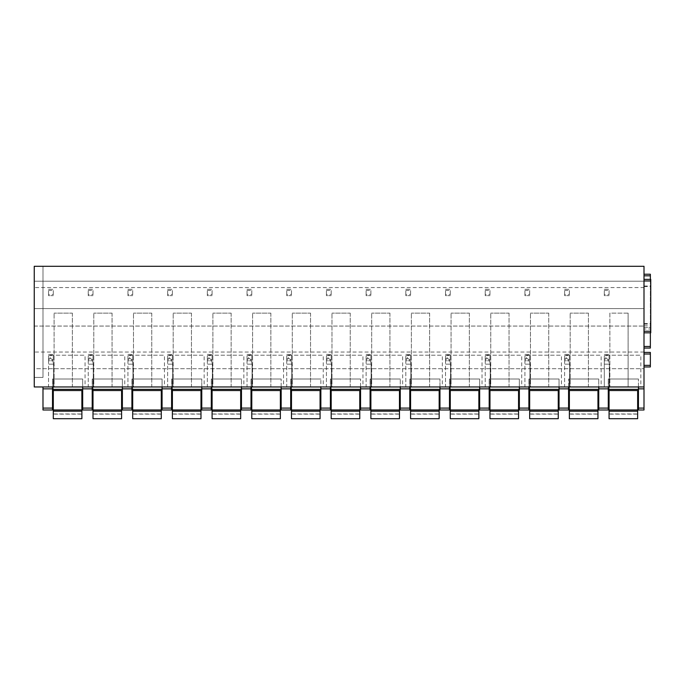 <?xml version="1.0" encoding="UTF-8"?>
<svg xmlns="http://www.w3.org/2000/svg" width="685" height="685" viewBox="0 0 685 685"><rect width="100%" height="100%" fill="white"/><g stroke="black" fill="none" stroke-linecap="round" stroke-linejoin="round"><path stroke-width="0.51" stroke-dasharray="3.42 2.57" d="M644.003 280.97L644.003 331.223L644.003 279.377L644.003 280.97L650.75 280.97L650.75 332.816L644.003 332.816L644.003 331.223L644.003 332.816L650.75 332.816M650.75 280.97L650.75 279.377M644.003 408.089L638.446 408.089L638.446 409.99L644.003 409.99L644.003 266.285L34.25 266.285L42.984 266.285L34.25 266.285L34.25 281.21L644.003 281.21L34.25 281.21L34.25 287.563L644.003 287.563M644.003 325.829L650.356 325.829L650.356 327.413L644.003 327.413L644.003 275.807L644.003 348.057L644.003 329.005L650.356 329.005L650.356 327.413L644.003 327.413L644.003 329.005M644.003 275.807L644.003 274.223L644.003 275.807L650.356 275.807L650.356 274.223M644.003 366.954L644.003 352.424L644.003 366.954L650.356 366.954L650.356 352.424M638.446 408.089L638.446 386.965L638.446 390.536L638.446 386.965L608.271 386.965L608.271 389.345L608.271 386.965L568.576 386.965L568.576 389.345L568.576 386.965L559.046 386.965L559.046 390.536L559.046 379.019L559.046 390.536L559.046 386.965L528.88 386.965L528.88 389.345L528.88 386.965L519.35 386.965L519.35 390.536L519.35 379.019L519.35 390.536L519.35 386.965L489.184 386.965L489.184 389.345L489.184 386.965L479.654 386.965L479.654 390.536L479.654 379.019L479.654 390.536L479.654 386.965L449.488 386.965L449.488 389.345L449.488 386.965L439.958 386.965L439.958 390.536L439.958 379.019L439.958 390.536L439.958 386.965L409.784 386.965L409.784 389.345L409.784 386.965L400.263 386.965L400.263 390.536L400.263 379.019L400.263 390.536L400.263 386.965L370.088 386.965L370.088 389.345L370.088 386.965L360.558 386.965L360.558 390.536L360.558 379.019L360.558 390.536L360.558 386.965L330.393 386.965L330.393 389.345L330.393 386.965L320.863 386.965L320.863 390.536L320.863 379.019L320.863 390.536L320.863 386.965L290.697 386.965L290.697 389.345L290.697 386.965L281.167 386.965L281.167 390.536L281.167 379.019L281.167 390.536L281.167 386.965L251.001 386.965L251.001 389.345L251.001 386.965L241.471 386.965L241.471 390.536L241.471 379.019L241.471 390.536L241.471 386.965L211.297 386.965L211.297 389.345L211.297 386.965L201.775 386.965L201.775 390.536L201.775 379.019L201.775 390.536L201.775 386.965L171.601 386.965L171.601 389.345L171.601 386.965L162.08 386.965L162.08 390.536L162.08 379.019L162.08 390.536L162.08 386.965L131.905 386.965L131.905 389.345L131.905 386.965L122.375 386.965L122.375 390.536L122.375 379.019L122.375 390.536L122.375 386.965L92.21 386.965L92.21 389.345L92.21 386.965L82.68 386.965L82.68 390.536L82.68 379.019L82.68 390.536L82.68 386.965L52.514 386.965L52.514 389.345L52.514 386.965L42.984 386.965L42.984 409.99L52.514 409.99L42.984 409.99M608.271 390.536L608.271 379.019L608.271 390.536L608.271 389.345L608.271 390.536L638.446 390.536L638.446 379.019L638.446 390.536L608.271 390.536L638.446 390.536M644.003 352.03L34.25 352.03L34.25 368.701L644.003 368.701L34.25 368.701L34.25 386.965L644.003 386.965L598.75 386.965L598.75 389.345L598.75 386.965L42.984 386.965M598.75 390.536L598.75 379.019L598.75 390.536L598.75 389.345L598.75 390.536L568.576 390.536L568.576 379.019L568.576 390.536L598.75 390.536L568.576 390.536M598.75 408.089L608.271 408.089L608.271 409.99L598.75 409.99L598.75 386.965L608.271 386.965L598.75 386.965M559.046 408.089L568.576 408.089L568.576 409.99L559.046 409.99L559.046 386.965L568.576 386.965L559.046 386.965M568.576 408.089L568.576 386.965M568.576 379.019L598.75 379.019L568.576 379.019M608.271 408.089L608.271 386.965M528.88 390.536L528.88 379.019L528.88 390.536L559.046 390.536M519.35 408.089L528.88 408.089L528.88 409.99L519.35 409.99L519.35 386.965L528.88 386.965L519.35 386.965M528.88 408.089L528.88 386.965M489.184 390.536L489.184 379.019L489.184 390.536L519.35 390.536M479.654 408.089L489.184 408.089L489.184 409.99L479.654 409.99L479.654 386.965L489.184 386.965L479.654 386.965M489.184 408.089L489.184 386.965M449.488 390.536L449.488 379.019L449.488 390.536L479.654 390.536M439.958 408.089L449.488 408.089L449.488 409.99L439.958 409.99L439.958 386.965L449.488 386.965L439.958 386.965M449.488 408.089L449.488 386.965M409.784 390.536L409.784 379.019L409.784 390.536L439.958 390.536M400.263 408.089L409.784 408.089L409.784 409.99L400.263 409.99L400.263 386.965L409.784 386.965L400.263 386.965M409.784 408.089L409.784 386.965M370.088 390.536L370.088 379.019L370.088 390.536L400.263 390.536M360.558 408.089L370.088 408.089L370.088 409.99L360.558 409.99L360.558 386.965L370.088 386.965L360.558 386.965M370.088 408.089L370.088 386.965M330.393 390.536L330.393 379.019L330.393 390.536L360.558 390.536M320.863 408.089L330.393 408.089L330.393 409.99L320.863 409.99L320.863 386.965L330.393 386.965L320.863 386.965M330.393 408.089L330.393 386.965M290.697 390.536L290.697 379.019L290.697 390.536L320.863 390.536M281.167 408.089L290.697 408.089L290.697 409.99L281.167 409.99L281.167 386.965L290.697 386.965L281.167 386.965M290.697 408.089L290.697 386.965M251.001 390.536L251.001 379.019L251.001 390.536L281.167 390.536M241.471 408.089L251.001 408.089L251.001 409.99L241.471 409.99L241.471 386.965L251.001 386.965L241.471 386.965M251.001 408.089L251.001 386.965M211.297 390.536L211.297 379.019L211.297 390.536L241.471 390.536M201.775 408.089L211.297 408.089L211.297 409.99L201.775 409.99L201.775 386.965L211.297 386.965L201.775 386.965M211.297 408.089L211.297 386.965M171.601 390.536L171.601 379.019L171.601 390.536L201.775 390.536M162.08 408.089L171.601 408.089L171.601 409.99L162.08 409.99L162.08 386.965L171.601 386.965L162.08 386.965M171.601 408.089L171.601 386.965M131.905 390.536L131.905 379.019L131.905 390.536L162.08 390.536M122.375 408.089L131.905 408.089L131.905 409.99L122.375 409.99L122.375 386.965L131.905 386.965L122.375 386.965M131.905 408.089L131.905 386.965M92.21 390.536L92.21 379.019L92.21 390.536L122.375 390.536M82.68 408.089L92.21 408.089L92.21 409.99L82.68 409.99L82.68 386.965L92.21 386.965L82.68 386.965M92.21 408.089L92.21 386.965M52.514 390.536L52.514 379.019L52.514 390.536L82.68 390.536M42.984 408.089L52.514 408.089L52.514 409.99M52.514 408.089L52.514 386.965M601.13 386.965L569.629 386.965L601.13 386.965L601.13 355.207L566.195 355.207L566.195 358.615L566.88 358.615L566.195 358.615M569.629 364.172C569.089 360.73 568.173 358.88 566.88 358.615C568.173 358.88 569.089 360.73 569.629 364.172L569.629 386.965L569.629 364.172L564.603 364.172L564.603 386.965L569.629 386.965L564.603 386.965L564.603 358.615L564.603 364.172L569.629 364.172M566.195 355.207L601.13 355.207M588.424 313.122L588.424 386.965L570.168 386.965L570.168 313.122L570.168 386.965L588.424 386.965L588.424 313.122L570.168 313.122L588.424 313.122M561.435 386.965L529.933 386.965L561.435 386.965L561.435 355.207L526.5 355.207L526.5 358.615L527.185 358.615L526.5 358.615M529.933 364.172C529.394 360.73 528.477 358.88 527.185 358.615C528.477 358.88 529.394 360.73 529.933 364.172L529.933 386.965L529.933 364.172L524.907 364.172L524.907 386.965L529.933 386.965L524.907 386.965L524.907 358.615L524.907 364.172L529.933 364.172M526.5 355.207L561.435 355.207M548.728 313.122L548.728 386.965L530.464 386.965L530.464 313.122L530.464 386.965L548.728 386.965L548.728 313.122L530.464 313.122L548.728 313.122M521.73 386.965L490.237 386.965L521.73 386.965L521.73 355.207L486.804 355.207L486.804 358.615L487.489 358.615L486.804 358.615M490.237 364.172C489.689 360.73 488.773 358.88 487.489 358.615C488.773 358.88 489.689 360.73 490.237 364.172L490.237 386.965L490.237 364.172L485.211 364.172L485.211 386.965L490.237 386.965L485.211 386.965L485.211 358.615L485.211 364.172L490.237 364.172M486.804 355.207L521.73 355.207M509.032 313.122L509.032 386.965L490.768 386.965L490.768 313.122L490.768 386.965L509.032 386.965L509.032 313.122L490.768 313.122L509.032 313.122M482.034 386.965L450.533 386.965L482.034 386.965L482.034 355.207L447.099 355.207L447.099 358.615L447.784 358.615L447.099 358.615M450.533 364.172C449.994 360.73 449.077 358.88 447.784 358.615C449.077 358.88 449.994 360.73 450.533 364.172L450.533 386.965L450.533 364.172L445.515 364.172L445.515 386.965L450.533 386.965L445.515 386.965L445.515 358.615L445.515 364.172L450.533 364.172M447.099 355.207L482.034 355.207M469.336 313.122L469.336 386.965L451.072 386.965L451.072 313.122L451.072 386.965L469.336 386.965L469.336 313.122L451.072 313.122L469.336 313.122M442.339 386.965L410.837 386.965L442.339 386.965L442.339 355.207L407.404 355.207L407.404 358.615L408.089 358.615L407.404 358.615M410.837 364.172C410.298 360.73 409.382 358.88 408.089 358.615C409.382 358.88 410.298 360.73 410.837 364.172L410.837 386.965L410.837 364.172L405.82 364.172L405.82 386.965L410.837 386.965L405.82 386.965L405.82 358.615L405.82 364.172L410.837 364.172M407.404 355.207L442.339 355.207M429.632 313.122L429.632 386.965L411.377 386.965L411.377 313.122L411.377 386.965L429.632 386.965L429.632 313.122L411.377 313.122L429.632 313.122M402.643 386.965L371.142 386.965L402.643 386.965L402.643 355.207L367.708 355.207L367.708 358.615L368.393 358.615L367.708 358.615M371.142 364.172C370.602 360.73 369.686 358.88 368.393 358.615C369.686 358.88 370.602 360.73 371.142 364.172L371.142 386.965L371.142 364.172L366.124 364.172L366.124 386.965L371.142 386.965L366.124 386.965L366.124 358.615L366.124 364.172L371.142 364.172M367.708 355.207L402.643 355.207M389.936 313.122L389.936 386.965L371.681 386.965L371.681 313.122L371.681 386.965L389.936 386.965L389.936 313.122L371.681 313.122L389.936 313.122M362.947 386.965L331.446 386.965L362.947 386.965L362.947 355.207L328.012 355.207L328.012 358.615L328.697 358.615L328.012 358.615M331.446 364.172C330.906 360.73 329.99 358.88 328.697 358.615C329.99 358.88 330.906 360.73 331.446 364.172L331.446 386.965L331.446 364.172L326.42 364.172L326.42 386.965L331.446 386.965L326.42 386.965L326.42 358.615L326.42 364.172L331.446 364.172M328.012 355.207L362.947 355.207M350.24 313.122L350.24 386.965L331.977 386.965L331.977 313.122L331.977 386.965L350.24 386.965L350.24 313.122L331.977 313.122L350.24 313.122M323.243 386.965L291.75 386.965L323.243 386.965L323.243 355.207L288.317 355.207L288.317 358.615L289.001 358.615L288.317 358.615M291.75 364.172C291.211 360.73 290.294 358.88 289.001 358.615C290.294 358.88 291.211 360.73 291.75 364.172L291.75 386.965L291.75 364.172L286.724 364.172L286.724 386.965L291.75 386.965L286.724 386.965L286.724 358.615L286.724 364.172L291.75 364.172M288.317 355.207L323.243 355.207M310.545 313.122L310.545 386.965L292.281 386.965L292.281 313.122L292.281 386.965L310.545 386.965L310.545 313.122L292.281 313.122L310.545 313.122M283.547 386.965L252.046 386.965L283.547 386.965L283.547 355.207L248.612 355.207L248.612 358.615L249.297 358.615L248.612 358.615M252.046 364.172C251.506 360.73 250.59 358.88 249.297 358.615C250.59 358.88 251.506 360.73 252.046 364.172L252.046 386.965L252.046 364.172L247.028 364.172L247.028 386.965L252.046 386.965L247.028 386.965L247.028 358.615L247.028 364.172L252.046 364.172M248.612 355.207L283.547 355.207M270.849 313.122L270.849 386.965L252.585 386.965L252.585 313.122L252.585 386.965L270.849 386.965L270.849 313.122L252.585 313.122L270.849 313.122M243.851 386.965L212.35 386.965L243.851 386.965L243.851 355.207L208.916 355.207L208.916 358.615L209.601 358.615L208.916 358.615M212.35 364.172C211.811 360.73 210.894 358.88 209.601 358.615C210.894 358.88 211.811 360.73 212.35 364.172L212.35 386.965L212.35 364.172L207.332 364.172L207.332 386.965L212.35 386.965L207.332 386.965L207.332 358.615L207.332 364.172L212.35 364.172M208.916 355.207L243.851 355.207M231.145 313.122L231.145 386.965L212.889 386.965L212.889 313.122L212.889 386.965L231.145 386.965L231.145 313.122L212.889 313.122L231.145 313.122M204.156 386.965L172.654 386.965L204.156 386.965L204.156 355.207L169.221 355.207L169.221 358.615L169.906 358.615L169.221 358.615M172.654 364.172C172.115 360.73 171.199 358.88 169.906 358.615C171.199 358.88 172.115 360.73 172.654 364.172L172.654 386.965L172.654 364.172L167.637 364.172L167.637 386.965L172.654 386.965L167.637 386.965L167.637 358.615L167.637 364.172L172.654 364.172M169.221 355.207L204.156 355.207M191.449 313.122L191.449 386.965L173.194 386.965L173.194 313.122L173.194 386.965L191.449 386.965L191.449 313.122L173.194 313.122L191.449 313.122M164.46 386.965L132.958 386.965L164.46 386.965L164.46 355.207L129.525 355.207L129.525 358.615L130.21 358.615L129.525 358.615M132.958 364.172C132.419 360.73 131.503 358.88 130.21 358.615C131.503 358.88 132.419 360.73 132.958 364.172L132.958 386.965L132.958 364.172L127.932 364.172L127.932 386.965L132.958 386.965L127.932 386.965L127.932 358.615L127.932 364.172L132.958 364.172M129.525 355.207L164.46 355.207M151.753 313.122L151.753 386.965L133.489 386.965L133.489 313.122L133.489 386.965L151.753 386.965L151.753 313.122L133.489 313.122L151.753 313.122M124.764 386.965L93.263 386.965L124.764 386.965L124.764 355.207L89.829 355.207L89.829 358.615L90.514 358.615L89.829 358.615M93.263 364.172C92.723 360.73 91.807 358.88 90.514 358.615C91.807 358.88 92.723 360.73 93.263 364.172L93.263 386.965L93.263 364.172L88.237 364.172L88.237 386.965L93.263 386.965L88.237 386.965L88.237 358.615L88.237 364.172L93.263 364.172M89.829 355.207L124.764 355.207M112.057 313.122L112.057 386.965L93.794 386.965L93.794 313.122L93.794 386.965L112.057 386.965L112.057 313.122L93.794 313.122L112.057 313.122M85.06 386.965L53.567 386.965L85.06 386.965L85.06 355.207L50.125 355.207L50.125 358.615L50.81 358.615L50.125 358.615M53.567 364.172C53.019 360.73 52.103 358.88 50.81 358.615C52.103 358.88 53.019 360.73 53.567 364.172L53.567 386.965L53.567 364.172L48.541 364.172L48.541 386.965L53.567 386.965L48.541 386.965L48.541 358.615L48.541 364.172L53.567 364.172M50.125 355.207L85.06 355.207M72.362 313.122L72.362 386.965L54.098 386.965L54.098 313.122L54.098 386.965L72.362 386.965L72.362 313.122L54.098 313.122L72.362 313.122M34.25 352.03L34.25 308.601L644.003 308.601L34.25 308.601L34.25 287.563M34.25 326.069L644.003 326.069L34.25 326.069M528.88 379.019L559.046 379.019L528.88 379.019M489.184 379.019L519.35 379.019L489.184 379.019M449.488 379.019L479.654 379.019L449.488 379.019M409.784 379.019L439.958 379.019L409.784 379.019M370.088 379.019L400.263 379.019L370.088 379.019M330.393 379.019L360.558 379.019L330.393 379.019M290.697 379.019L320.863 379.019L290.697 379.019M251.001 379.019L281.167 379.019L251.001 379.019M211.297 379.019L241.471 379.019L211.297 379.019M171.601 379.019L201.775 379.019L171.601 379.019M131.905 379.019L162.08 379.019L131.905 379.019M92.21 379.019L122.375 379.019L92.21 379.019M52.514 379.019L82.68 379.019L52.514 379.019M564.603 358.615L566.88 358.615L564.603 358.615M524.907 358.615L527.185 358.615L524.907 358.615M485.211 358.615L487.489 358.615L485.211 358.615M445.515 358.615L447.784 358.615L445.515 358.615M405.82 358.615L408.089 358.615L405.82 358.615M366.124 358.615L368.393 358.615L366.124 358.615M326.42 358.615L328.697 358.615L326.42 358.615M286.724 358.615L289.001 358.615L286.724 358.615M247.028 358.615L249.297 358.615L247.028 358.615M207.332 358.615L209.601 358.615L207.332 358.615M167.637 358.615L169.906 358.615L167.637 358.615M127.932 358.615L130.21 358.615L127.932 358.615M88.237 358.615L90.514 358.615L88.237 358.615M48.541 358.615L50.81 358.615L48.541 358.615M608.271 379.019L638.446 379.019L608.271 379.019M628.119 313.122L609.864 313.122L609.864 386.965L609.864 313.122L628.119 313.122L628.119 386.965L609.864 386.965L628.119 386.965L628.119 313.122M605.891 355.207L640.826 355.207L605.891 355.207L605.891 358.615L606.576 358.615L605.891 358.615M640.826 386.965L609.325 386.965L640.826 386.965L640.826 355.207M606.576 358.615C607.869 358.88 608.785 360.73 609.325 364.172L604.307 364.172L609.325 364.172C608.785 360.73 607.869 358.88 606.576 358.615L604.307 358.615L604.307 386.965L609.325 386.965L609.325 364.172L609.325 386.965L604.307 386.965L604.307 358.615L606.576 358.615L604.307 358.615M638.446 386.965L644.003 386.965M34.25 377.435L34.25 266.285L34.25 377.435L42.984 377.435L42.984 266.285L42.984 377.435L34.25 377.435M650.356 332.816L650.356 329.005M650.356 325.829L650.356 279.377M644.003 348.057L650.356 348.057L650.356 275.807M81.883 414.117L53.302 414.117L53.302 418.715L81.883 418.715L81.883 409.99L81.883 418.715L53.302 418.715L81.883 418.715L81.883 411.18L53.302 411.18L53.302 418.715L53.302 411.18L81.883 411.18L53.302 411.18L81.883 411.18L81.883 390.536M53.302 414.117L53.302 379.019L81.883 379.019L53.302 379.019L53.302 390.536M121.587 414.117L93.006 414.117L93.006 418.715L121.587 418.715L121.587 409.99L121.587 418.715L93.006 418.715L121.587 418.715L121.587 411.18L93.006 411.18L93.006 418.715L93.006 411.18L121.587 411.18L93.006 411.18L121.587 411.18L121.587 390.536M93.006 414.117L93.006 379.019L121.587 379.019L93.006 379.019L93.006 390.536M161.283 414.117L132.702 414.117L132.702 418.715L161.283 418.715L161.283 409.99L161.283 418.715L132.702 418.715L161.283 418.715L161.283 411.18L132.702 411.18L132.702 418.715L132.702 411.18L161.283 411.18L132.702 411.18L161.283 411.18L161.283 390.536M132.702 414.117L132.702 379.019L161.283 379.019L132.702 379.019L132.702 390.536M200.979 414.117L172.397 414.117L172.397 418.715L200.979 418.715L200.979 409.99L200.979 418.715L172.397 418.715L200.979 418.715L200.979 411.18L172.397 411.18L172.397 418.715L172.397 411.18L200.979 411.18L172.397 411.18L200.979 411.18L200.979 390.536M172.397 414.117L172.397 379.019L200.979 379.019L172.397 379.019L172.397 390.536M240.675 414.117L212.093 414.117L212.093 418.715L240.675 418.715L240.675 409.99L240.675 418.715L212.093 418.715L240.675 418.715L240.675 411.18L212.093 411.18L212.093 418.715L212.093 411.18L240.675 411.18L212.093 411.18L240.675 411.18L240.675 390.536M212.093 414.117L212.093 379.019L240.675 379.019L212.093 379.019L212.093 390.536M280.37 414.117L251.789 414.117L251.789 418.715L280.37 418.715L280.37 409.99L280.37 418.715L251.789 418.715L280.37 418.715L280.37 411.18L251.789 411.18L251.789 418.715L251.789 411.18L280.37 411.18L251.789 411.18L280.37 411.18L280.37 390.536M251.789 414.117L251.789 379.019L280.37 379.019L251.789 379.019L251.789 390.536M320.075 414.117L291.485 414.117L291.485 418.715L320.075 418.715L320.075 409.99L320.075 418.715L291.485 418.715L320.075 418.715L320.075 411.18L291.485 411.18L291.485 418.715L291.485 411.18L320.075 411.18L291.485 411.18L320.075 411.18L320.075 390.536M291.485 414.117L291.485 379.019L320.075 379.019L291.485 379.019L291.485 390.536M359.771 414.117L331.189 414.117L331.189 418.715L359.771 418.715L359.771 409.99L359.771 418.715L331.189 418.715L359.771 418.715L359.771 411.18L331.189 411.18L331.189 418.715L331.189 411.18L359.771 411.18L331.189 411.18L359.771 411.18L359.771 390.536M331.189 414.117L331.189 379.019L359.771 379.019L331.189 379.019L331.189 390.536M399.466 414.117L370.885 414.117L370.885 418.715L399.466 418.715L399.466 409.99L399.466 418.715L370.885 418.715L399.466 418.715L399.466 411.18L370.885 411.18L370.885 418.715L370.885 411.18L399.466 411.18L370.885 411.18L399.466 411.18L399.466 390.536M370.885 414.117L370.885 379.019L399.466 379.019L370.885 379.019L370.885 390.536M439.162 414.117L410.58 414.117L410.58 418.715L439.162 418.715L439.162 409.99L439.162 418.715L410.58 418.715L439.162 418.715L439.162 411.18L410.58 411.18L410.58 418.715L410.58 411.18L439.162 411.18L410.58 411.18L439.162 411.18L439.162 390.536M410.58 414.117L410.58 379.019L439.162 379.019L410.58 379.019L410.58 390.536M478.858 414.117L450.276 414.117L450.276 418.715L478.858 418.715L478.858 409.99L478.858 418.715L450.276 418.715L478.858 418.715L478.858 411.18L450.276 411.18L450.276 418.715L450.276 411.18L478.858 411.18L450.276 411.18L478.858 411.18L478.858 390.536M450.276 414.117L450.276 379.019L478.858 379.019L450.276 379.019L450.276 390.536M518.554 414.117L489.972 414.117L489.972 418.715L518.554 418.715L518.554 409.99L518.554 418.715L489.972 418.715L518.554 418.715L518.554 411.18L489.972 411.18L489.972 418.715L489.972 411.18L518.554 411.18L489.972 411.18L518.554 411.18L518.554 390.536M489.972 414.117L489.972 379.019L518.554 379.019L489.972 379.019L489.972 390.536M558.258 414.117L529.676 414.117L529.676 418.715L558.258 418.715L558.258 409.99L558.258 418.715L529.676 418.715L558.258 418.715L558.258 411.18L529.676 411.18L529.676 418.715L529.676 411.18L558.258 411.18L529.676 411.18L558.258 411.18L558.258 390.536M529.676 414.117L529.676 379.019L558.258 379.019L529.676 379.019L529.676 390.536M597.954 414.117L569.372 414.117L569.372 418.715L597.954 418.715L597.954 409.99L597.954 418.715L569.372 418.715L597.954 418.715L597.954 411.18L569.372 411.18L569.372 418.715L569.372 411.18L597.954 411.18L569.372 411.18L597.954 411.18L597.954 390.536M569.372 414.117L569.372 379.019L597.954 379.019L569.372 379.019L569.372 390.536M637.649 414.117L609.068 414.117L609.068 418.715L637.649 418.715L637.649 409.99L637.649 418.715L609.068 418.715L637.649 418.715L637.649 411.18L609.068 411.18L609.068 418.715L609.068 411.18L637.649 411.18L609.068 411.18L637.649 411.18L637.649 390.536M609.068 414.117L609.068 379.019L637.649 379.019L609.068 379.019L609.068 390.536M48.541 359.574L48.541 354.41L53.302 354.41L53.302 360.764L53.302 354.41L48.541 354.41L48.541 360.764L53.302 360.764L48.541 360.764L48.541 359.574L53.302 359.574M48.541 355.601L53.302 355.601M48.541 294.464L48.541 289.31L53.302 289.31L53.302 295.655L53.302 289.31L48.541 289.31L48.541 295.655L53.302 295.655L48.541 295.655L48.541 294.464L53.302 294.464M48.541 290.491L53.302 290.491M88.237 359.574L88.237 354.41L93.006 354.41L93.006 360.764L93.006 354.41L88.237 354.41L88.237 360.764L93.006 360.764L88.237 360.764L88.237 359.574L93.006 359.574M88.237 355.601L93.006 355.601M88.237 294.464L88.237 289.31L93.006 289.31L93.006 295.655L93.006 289.31L88.237 289.31L88.237 295.655L93.006 295.655L88.237 295.655L88.237 294.464L93.006 294.464M88.237 290.491L93.006 290.491M127.932 359.574L127.932 354.41L132.702 354.41L132.702 360.764L132.702 354.41L127.932 354.41L127.932 360.764L132.702 360.764L127.932 360.764L127.932 359.574L132.702 359.574M127.932 355.601L132.702 355.601M127.932 294.464L127.932 289.31L132.702 289.31L132.702 295.655L132.702 289.31L127.932 289.31L127.932 295.655L132.702 295.655L127.932 295.655L127.932 294.464L132.702 294.464M127.932 290.491L132.702 290.491M167.637 359.574L167.637 354.41L172.397 354.41L172.397 360.764L172.397 354.41L167.637 354.41L167.637 360.764L172.397 360.764L167.637 360.764L167.637 359.574L172.397 359.574M167.637 355.601L172.397 355.601M167.637 294.464L167.637 289.31L172.397 289.31L172.397 295.655L172.397 289.31L167.637 289.31L167.637 295.655L172.397 295.655L167.637 295.655L167.637 294.464L172.397 294.464M167.637 290.491L172.397 290.491M207.332 359.574L207.332 354.41L212.093 354.41L212.093 360.764L212.093 354.41L207.332 354.41L207.332 360.764L212.093 360.764L207.332 360.764L207.332 359.574L212.093 359.574M207.332 355.601L212.093 355.601M207.332 294.464L207.332 289.31L212.093 289.31L212.093 295.655L212.093 289.31L207.332 289.31L207.332 295.655L212.093 295.655L207.332 295.655L207.332 294.464L212.093 294.464M207.332 290.491L212.093 290.491M247.028 359.574L247.028 354.41L251.789 354.41L251.789 360.764L251.789 354.41L247.028 354.41L247.028 360.764L251.789 360.764L247.028 360.764L247.028 359.574L251.789 359.574M247.028 355.601L251.789 355.601M247.028 294.464L247.028 289.31L251.789 289.31L251.789 295.655L251.789 289.31L247.028 289.31L247.028 295.655L251.789 295.655L247.028 295.655L247.028 294.464L251.789 294.464M247.028 290.491L251.789 290.491M286.724 359.574L286.724 354.41L291.485 354.41L291.485 360.764L291.485 354.41L286.724 354.41L286.724 360.764L291.485 360.764L286.724 360.764L286.724 359.574L291.485 359.574M286.724 355.601L291.485 355.601M286.724 294.464L286.724 289.31L291.485 289.31L291.485 295.655L291.485 289.31L286.724 289.31L286.724 295.655L291.485 295.655L286.724 295.655L286.724 294.464L291.485 294.464M286.724 290.491L291.485 290.491M326.42 359.574L326.42 354.41L331.189 354.41L331.189 360.764L331.189 354.41L326.42 354.41L326.42 360.764L331.189 360.764L326.42 360.764L326.42 359.574L331.189 359.574M326.42 355.601L331.189 355.601M326.42 294.464L326.42 289.31L331.189 289.31L331.189 295.655L331.189 289.31L326.42 289.31L326.42 295.655L331.189 295.655L326.42 295.655L326.42 294.464L331.189 294.464M326.42 290.491L331.189 290.491M366.124 359.574L366.124 354.41L370.885 354.41L370.885 360.764L370.885 354.41L366.124 354.41L366.124 360.764L370.885 360.764L366.124 360.764L366.124 359.574L370.885 359.574M366.124 355.601L370.885 355.601M366.124 294.464L366.124 289.31L370.885 289.31L370.885 295.655L370.885 289.31L366.124 289.31L366.124 295.655L370.885 295.655L366.124 295.655L366.124 294.464L370.885 294.464M366.124 290.491L370.885 290.491M405.82 359.574L405.82 354.41L410.58 354.41L410.58 360.764L410.58 354.41L405.82 354.41L405.82 360.764L410.58 360.764L405.82 360.764L405.82 359.574L410.58 359.574M405.82 355.601L410.58 355.601M405.82 294.464L405.82 289.31L410.58 289.31L410.58 295.655L410.58 289.31L405.82 289.31L405.82 295.655L410.58 295.655L405.82 295.655L405.82 294.464L410.58 294.464M405.82 290.491L410.58 290.491M445.515 359.574L445.515 354.41L450.276 354.41L450.276 360.764L450.276 354.41L445.515 354.41L445.515 360.764L450.276 360.764L445.515 360.764L445.515 359.574L450.276 359.574M445.515 355.601L450.276 355.601M445.515 294.464L445.515 289.31L450.276 289.31L450.276 295.655L450.276 289.31L445.515 289.31L445.515 295.655L450.276 295.655L445.515 295.655L445.515 294.464L450.276 294.464M445.515 290.491L450.276 290.491M485.211 359.574L485.211 354.41L489.972 354.41L489.972 360.764L489.972 354.41L485.211 354.41L485.211 360.764L489.972 360.764L485.211 360.764L485.211 359.574L489.972 359.574M485.211 355.601L489.972 355.601M485.211 294.464L485.211 289.31L489.972 289.31L489.972 295.655L489.972 289.31L485.211 289.31L485.211 295.655L489.972 295.655L485.211 295.655L485.211 294.464L489.972 294.464M485.211 290.491L489.972 290.491M524.907 359.574L524.907 354.41L529.676 354.41L529.676 360.764L529.676 354.41L524.907 354.41L524.907 360.764L529.676 360.764L524.907 360.764L524.907 359.574L529.676 359.574M524.907 355.601L529.676 355.601M524.907 294.464L524.907 289.31L529.676 289.31L529.676 295.655L529.676 289.31L524.907 289.31L524.907 295.655L529.676 295.655L524.907 295.655L524.907 294.464L529.676 294.464M524.907 290.491L529.676 290.491M564.603 359.574L564.603 354.41L569.372 354.41L569.372 360.764L569.372 354.41L564.603 354.41L564.603 360.764L569.372 360.764L564.603 360.764L564.603 359.574L569.372 359.574M564.603 355.601L569.372 355.601M564.603 294.464L564.603 289.31L569.372 289.31L569.372 295.655L569.372 289.31L564.603 289.31L564.603 295.655L569.372 295.655L564.603 295.655L564.603 294.464L569.372 294.464M564.603 290.491L569.372 290.491M604.307 359.574L604.307 354.41L609.068 354.41L609.068 360.764L609.068 354.41L604.307 354.41L604.307 360.764L609.068 360.764L604.307 360.764L604.307 359.574L609.068 359.574M604.307 355.601L609.068 355.601M604.307 294.464L604.307 289.31L609.068 289.31L609.068 295.655L609.068 289.31L604.307 289.31L604.307 295.655L609.068 295.655L604.307 295.655L604.307 294.464L609.068 294.464M604.307 290.491L609.068 290.491M644.003 331.223L650.75 331.223M638.446 389.345L608.271 389.345M598.75 389.345L568.576 389.345M608.271 388.857L598.75 388.857M608.271 409.99L598.75 409.99M568.576 388.857L559.046 388.857M568.576 409.99L559.046 409.99M559.046 389.345L528.88 389.345M528.88 388.857L519.35 388.857M519.35 389.345L489.184 389.345M489.184 388.857L479.654 388.857M479.654 389.345L449.488 389.345M449.488 388.857L439.958 388.857M439.958 389.345L409.784 389.345M409.784 388.857L400.263 388.857M400.263 389.345L370.088 389.345M370.088 388.857L360.558 388.857M360.558 389.345L330.393 389.345M330.393 388.857L320.863 388.857M320.863 389.345L290.697 389.345M290.697 388.857L281.167 388.857M281.167 389.345L251.001 389.345M251.001 388.857L241.471 388.857M241.471 389.345L211.297 389.345M211.297 388.857L201.775 388.857M201.775 389.345L171.601 389.345M171.601 388.857L162.08 388.857M162.08 389.345L131.905 389.345M131.905 388.857L122.375 388.857M122.375 389.345L92.21 389.345M92.21 388.857L82.68 388.857M82.68 389.345L52.514 389.345M52.514 388.857L42.984 388.857M528.88 409.99L519.35 409.99M489.184 409.99L479.654 409.99M449.488 409.99L439.958 409.99M409.784 409.99L400.263 409.99M370.088 409.99L360.558 409.99M330.393 409.99L320.863 409.99M290.697 409.99L281.167 409.99M251.001 409.99L241.471 409.99M211.297 409.99L201.775 409.99M171.601 409.99L162.08 409.99M131.905 409.99L122.375 409.99M92.21 409.99L82.68 409.99M638.446 388.857L644.003 388.857M644.003 365.362L650.356 365.362M644.003 354.008L650.356 354.008M644.003 327.413L650.356 327.413M644.003 324.108L650.356 324.108M644.003 323.585L650.356 323.585M644.003 286.544L650.356 286.544M644.003 286.022L650.356 286.022M53.302 409.99L81.883 409.99L53.302 409.99M53.302 413.954L81.883 413.954M93.006 409.99L121.587 409.99L93.006 409.99M93.006 413.954L121.587 413.954M132.702 409.99L161.283 409.99L132.702 409.99M132.702 413.954L161.283 413.954M172.397 409.99L200.979 409.99L172.397 409.99M172.397 413.954L200.979 413.954M212.093 409.99L240.675 409.99L212.093 409.99M212.093 413.954L240.675 413.954M251.789 409.99L280.37 409.99L251.789 409.99M251.789 413.954L280.37 413.954M291.485 409.99L320.075 409.99L291.485 409.99M291.485 413.954L320.075 413.954M331.189 409.99L359.771 409.99L331.189 409.99M331.189 413.954L359.771 413.954M370.885 409.99L399.466 409.99L370.885 409.99M370.885 413.954L399.466 413.954M410.58 409.99L439.162 409.99L410.58 409.99M410.58 413.954L439.162 413.954M450.276 409.99L478.858 409.99L450.276 409.99M450.276 413.954L478.858 413.954M489.972 409.99L518.554 409.99L489.972 409.99M489.972 413.954L518.554 413.954M529.676 409.99L558.258 409.99L529.676 409.99M529.676 413.954L558.258 413.954M569.372 409.99L597.954 409.99L569.372 409.99M569.372 413.954L597.954 413.954M609.068 409.99L637.649 409.99L609.068 409.99M609.068 413.954L637.649 413.954"/><path stroke-width="1.03" d="M650.75 279.377L644.003 279.377L650.75 279.377L650.75 332.816L644.003 332.816L650.75 332.816M644.003 386.965L34.25 386.965L34.25 266.285L644.003 266.285L644.003 409.99L638.446 409.99L638.446 408.089L644.003 408.089M608.271 390.536L638.446 390.536M608.271 408.089L608.271 409.99L598.75 409.99L598.75 388.857L608.271 388.857L608.271 408.089L598.75 408.089M598.75 386.965L598.75 388.857M568.576 386.965L568.576 408.089L559.046 408.089L559.046 409.99L568.576 409.99L568.576 408.089M608.271 386.965L608.271 388.857M568.576 390.536L598.75 390.536M559.046 386.965L559.046 408.089M528.88 386.965L528.88 408.089L519.35 408.089L519.35 409.99L528.88 409.99L528.88 408.089M519.35 386.965L519.35 408.089M489.184 386.965L489.184 408.089L479.654 408.089L479.654 409.99L489.184 409.99L489.184 408.089M479.654 386.965L479.654 408.089M449.488 386.965L449.488 408.089L439.958 408.089L439.958 409.99L449.488 409.99L449.488 408.089M439.958 386.965L439.958 408.089M409.784 386.965L409.784 408.089L400.263 408.089L400.263 409.99L409.784 409.99L409.784 408.089M400.263 386.965L400.263 408.089M370.088 386.965L370.088 408.089L360.558 408.089L360.558 409.99L370.088 409.99L370.088 408.089M360.558 386.965L360.558 408.089M330.393 386.965L330.393 408.089L320.863 408.089L320.863 409.99L330.393 409.99L330.393 408.089M320.863 386.965L320.863 408.089M290.697 386.965L290.697 408.089L281.167 408.089L281.167 409.99L290.697 409.99L290.697 408.089M281.167 386.965L281.167 408.089M251.001 386.965L251.001 408.089L241.471 408.089L241.471 409.99L251.001 409.99L251.001 408.089M241.471 386.965L241.471 408.089M211.297 386.965L211.297 408.089L201.775 408.089L201.775 409.99L211.297 409.99L211.297 408.089M201.775 386.965L201.775 408.089M171.601 386.965L171.601 408.089L162.08 408.089L162.08 409.99L171.601 409.99L171.601 408.089M162.08 386.965L162.08 408.089M131.905 386.965L131.905 408.089L122.375 408.089L122.375 409.99L131.905 409.99L131.905 408.089M122.375 386.965L122.375 408.089M92.21 386.965L92.21 408.089L82.68 408.089L82.68 409.99L92.21 409.99L92.21 408.089M82.68 386.965L82.68 408.089M52.514 386.965L52.514 408.089L42.984 408.089L42.984 409.99L52.514 409.99L52.514 408.089M42.984 386.965L42.984 408.089M528.88 390.536L559.046 390.536M489.184 390.536L519.35 390.536M449.488 390.536L479.654 390.536M409.784 390.536L439.958 390.536M370.088 390.536L400.263 390.536M330.393 390.536L360.558 390.536M290.697 390.536L320.863 390.536M251.001 390.536L281.167 390.536M211.297 390.536L241.471 390.536M171.601 390.536L201.775 390.536M131.905 390.536L162.08 390.536M92.21 390.536L122.375 390.536M52.514 390.536L82.68 390.536M638.446 386.965L638.446 408.089M644.003 366.954L650.356 366.954L650.356 352.424L644.003 352.424M644.003 346.473L650.356 346.473L650.356 348.057L644.003 348.057L650.356 348.057M650.356 346.473L650.356 332.816M650.356 279.377L650.356 274.223L644.003 274.223M53.302 411.18L81.883 411.18L81.883 418.715L53.302 418.715L53.302 390.536M81.883 390.536L81.883 411.18M93.006 411.18L121.587 411.18L121.587 418.715L93.006 418.715L93.006 390.536M121.587 390.536L121.587 411.18M132.702 411.18L161.283 411.18L161.283 418.715L132.702 418.715L132.702 390.536M161.283 390.536L161.283 411.18M172.397 411.18L200.979 411.18L200.979 418.715L172.397 418.715L172.397 390.536M200.979 390.536L200.979 411.18M212.093 411.18L240.675 411.18L240.675 418.715L212.093 418.715L212.093 390.536M240.675 390.536L240.675 411.18M251.789 411.18L280.37 411.18L280.37 418.715L251.789 418.715L251.789 390.536M280.37 390.536L280.37 411.18M291.485 411.18L320.075 411.18L320.075 418.715L291.485 418.715L291.485 390.536M320.075 390.536L320.075 411.18M331.189 411.18L359.771 411.18L359.771 418.715L331.189 418.715L331.189 390.536M359.771 390.536L359.771 411.18M370.885 411.18L399.466 411.18L399.466 418.715L370.885 418.715L370.885 390.536M399.466 390.536L399.466 411.18M410.58 411.18L439.162 411.18L439.162 418.715L410.58 418.715L410.58 390.536M439.162 390.536L439.162 411.18M450.276 411.18L478.858 411.18L478.858 418.715L450.276 418.715L450.276 390.536M478.858 390.536L478.858 411.18M489.972 411.18L518.554 411.18L518.554 418.715L489.972 418.715L489.972 390.536M518.554 390.536L518.554 411.18M529.676 411.18L558.258 411.18L558.258 418.715L529.676 418.715L529.676 390.536M558.258 390.536L558.258 411.18M569.372 411.18L597.954 411.18L597.954 418.715L569.372 418.715L569.372 390.536M597.954 390.536L597.954 411.18M609.068 411.18L637.649 411.18L637.649 418.715L609.068 418.715L609.068 390.536M637.649 390.536L637.649 411.18M644.003 280.97L650.75 280.97M644.003 331.223L650.75 331.223M608.271 389.345L638.446 389.345M598.75 389.345L568.576 389.345M559.046 388.857L568.576 388.857M52.514 388.857L42.984 388.857M82.68 389.345L52.514 389.345M92.21 388.857L82.68 388.857M122.375 389.345L92.21 389.345M131.905 388.857L122.375 388.857M162.08 389.345L131.905 389.345M171.601 388.857L162.08 388.857M201.775 389.345L171.601 389.345M211.297 388.857L201.775 388.857M241.471 389.345L211.297 389.345M251.001 388.857L241.471 388.857M281.167 389.345L251.001 389.345M290.697 388.857L281.167 388.857M320.863 389.345L290.697 389.345M330.393 388.857L320.863 388.857M360.558 389.345L330.393 389.345M370.088 388.857L360.558 388.857M400.263 389.345L370.088 389.345M409.784 388.857L400.263 388.857M439.958 389.345L409.784 389.345M449.488 388.857L439.958 388.857M479.654 389.345L449.488 389.345M489.184 388.857L479.654 388.857M519.35 389.345L489.184 389.345M528.88 388.857L519.35 388.857M559.046 389.345L528.88 389.345M638.446 388.857L644.003 388.857M644.003 409.99L638.446 409.99M644.003 365.362L650.356 365.362M644.003 354.008L650.356 354.008M644.003 275.807L650.356 275.807M81.883 409.981L53.302 409.981M121.587 409.981L93.006 409.981M161.283 409.981L132.702 409.981M200.979 409.981L172.397 409.981M240.675 409.981L212.093 409.981M280.37 409.981L251.789 409.981M320.075 409.981L291.485 409.981M359.771 409.981L331.189 409.981M399.466 409.981L370.885 409.981M439.162 409.981L410.58 409.981M478.858 409.981L450.276 409.981M518.554 409.981L489.972 409.981M558.258 409.981L529.676 409.981M597.954 409.981L569.372 409.981M637.649 409.981L609.068 409.981"/></g></svg>
